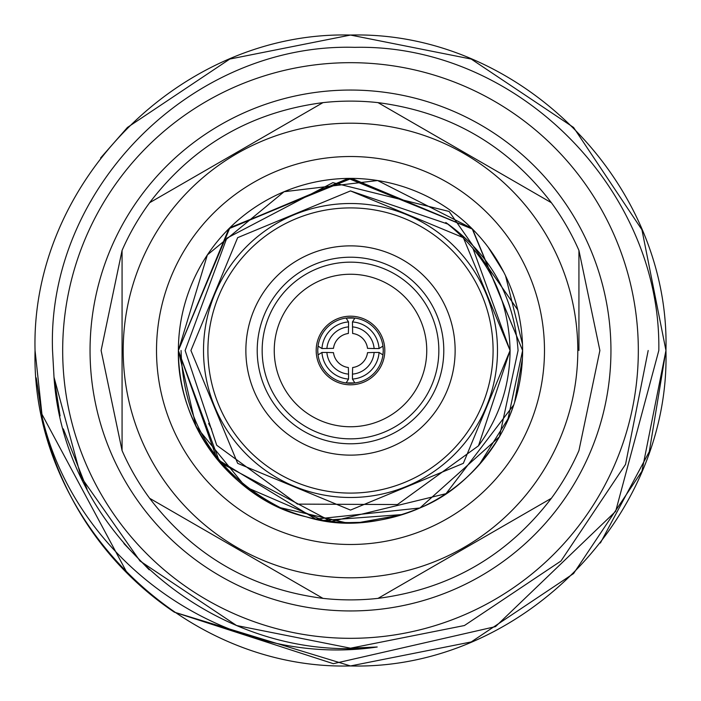<?xml version="1.0" encoding="UTF-8"?>
<svg xmlns="http://www.w3.org/2000/svg" width="701" height="701" viewBox="0 0 701 701"><rect width="100%" height="100%" fill="white"/><g stroke="black" fill="none" stroke-linecap="round" stroke-linejoin="round"><path stroke-width="1.05" d="M123.201 350.5A227.299 227.299 0 0 0 350.5 577.799A227.299 227.299 0 0 0 577.799 350.5A227.299 227.299 0 0 0 350.5 123.201A227.299 227.299 0 0 0 123.201 350.5M122.07 450.585L122.07 350.5L122.07 450.585L101.11 350.5L122.07 250.415A249.39 249.39 0 0 1 149.611 202.72C193.502 145.3 251.291 111.941 322.959 102.635A249.39 249.39 0 0 1 378.041 102.635C449.709 111.941 507.498 145.3 551.389 202.72A249.39 249.39 0 0 1 578.93 250.415L599.89 350.5L578.93 450.585A249.39 249.39 0 0 1 551.389 498.28L378.041 598.365A249.39 249.39 0 0 1 322.959 598.365L149.611 498.28A249.39 249.39 0 0 1 122.07 450.585M578.93 350.5L578.93 250.415M60.093 415.938L54.012 377.208L52.531 350.5C46.739 187.824 192.705 42.603 354.837 47.344C516.655 43.777 661.385 189.007 658.817 350.5L615.644 511.362L495.511 626.624L333.343 663.689L174.339 612.175L350.5 665.95L471.221 641.941L573.558 573.558L641.941 471.221L665.95 350.5C670.366 182.041 518.959 30.634 350.5 35.05C182.041 30.634 30.634 182.041 35.05 350.5C30.634 518.959 182.041 670.366 350.5 665.95C518.959 670.366 670.366 518.959 665.95 350.5C670.366 182.041 518.959 30.634 350.5 35.05C182.041 30.634 30.634 182.041 35.05 350.5L42.34 417.936A315.45 315.45 0 0 0 174.339 612.175L350.5 665.95L471.221 641.941L573.558 573.558L641.941 471.221L665.95 350.5L641.941 229.779L573.558 127.442L471.221 59.059L350.5 35.05L229.779 59.059L127.442 127.442L100.602 157.997M600.398 543.003L649.292 451.654L665.95 350.5C670.366 182.041 518.959 30.634 350.5 35.05C182.041 30.634 30.634 182.041 35.05 350.5L42.34 417.936C76.97 563.253 227.501 669.341 377.217 646.988C218.905 664.969 64.676 536.773 54.012 377.217L81.044 477.03L140.007 560.993L236.579 625.529L350.5 648.188L464.421 625.529L560.993 560.993L625.529 464.421L648.188 350.5L625.529 464.421L560.993 560.993L464.421 625.529L350.5 648.188L236.579 625.529L140.007 560.993L81.044 477.03L54.012 377.217L81.044 477.03L140.007 560.993L236.579 625.529L350.5 648.188L377.217 646.988L350.5 648.188L236.579 625.529L140.007 560.993L81.044 477.03L54.012 377.217L81.044 477.03L140.007 560.993L236.579 625.529L350.5 648.188L377.217 646.988L350.5 648.188L236.579 625.529L140.007 560.993L81.044 477.03L54.012 377.217M174.339 612.175L350.5 665.95L471.221 641.941L573.558 573.558L641.941 471.221L665.95 350.5C670.366 182.041 518.959 30.634 350.5 35.05C182.041 30.634 30.634 182.041 35.05 350.5M41.324 413.082L127.442 573.558M638.322 350.5A287.822 287.822 0 0 0 350.5 62.678A287.822 287.822 0 0 0 62.678 350.5A287.822 287.822 0 0 0 350.5 638.322A287.822 287.822 0 0 0 638.322 350.5M149.234 569.834L123.911 543.564M87.099 489.193L63.318 428.872M551.389 498.28C507.498 555.7 449.709 589.059 378.041 598.365M322.959 598.365C251.291 589.059 193.502 555.7 149.611 498.28M149.611 202.72L322.959 102.635M122.07 350.5L122.07 250.415M378.041 102.635L551.389 202.72M36.242 377.883L42.34 417.936M352.454 374.115L352.647 367.517A17.157 17.157 0 0 0 367.517 352.647L374.115 352.454A23.694 23.694 0 0 1 352.454 374.115L352.454 379.057A28.627 28.627 0 0 0 379.057 352.454L374.115 352.454M326.885 352.454L333.483 352.647A17.157 17.157 0 0 0 348.353 367.517L348.546 374.115A23.694 23.694 0 0 1 326.885 352.454L321.943 352.454A28.627 28.627 0 0 0 348.546 379.057L348.546 374.115M382.921 345.803L383.263 350.5A32.763 32.763 0 0 0 383.088 347.179M353.821 317.912A32.763 32.763 0 0 0 347.179 317.912M317.912 347.179A32.763 32.763 0 0 0 317.737 350.5L318.079 345.803M348.546 326.885L348.546 321.943L346.092 318.044A32.763 32.763 0 0 0 318.044 346.092L321.943 348.546L333.483 348.353A17.157 17.157 0 0 1 348.353 333.483L348.546 326.885A23.694 23.694 0 0 0 326.885 348.546M345.803 318.079L355.197 318.079M374.115 348.546L379.057 348.546L382.956 346.092A32.763 32.763 0 0 0 354.908 318.044L352.454 321.943L352.647 333.483A17.157 17.157 0 0 1 367.517 348.353L374.115 348.546A23.694 23.694 0 0 0 352.454 326.885M348.546 321.943A28.627 28.627 0 0 0 321.943 348.546M379.057 348.546A28.627 28.627 0 0 0 352.454 321.943M352.454 379.057L354.908 382.956A32.763 32.763 0 0 0 382.956 354.908L379.057 352.454M321.943 352.454L318.044 354.908A32.763 32.763 0 0 0 346.092 382.956L348.546 379.057M318.079 355.197L317.737 350.5A32.763 32.763 0 0 0 317.912 353.821M347.179 383.088A32.763 32.763 0 0 0 353.821 383.088M383.088 353.821A32.763 32.763 0 0 0 383.263 350.5L382.921 355.197M355.197 382.921L345.803 382.921M455.133 350.5A104.633 104.633 0 0 1 350.5 455.133A104.633 104.633 0 0 1 245.867 350.5A104.633 104.633 0 0 1 350.5 245.867A104.633 104.633 0 0 1 455.133 350.5M257.214 350.5A93.286 93.286 0 0 0 350.5 443.786A93.286 93.286 0 0 0 443.786 350.5A93.286 93.286 0 0 0 350.5 257.214A93.286 93.286 0 0 0 257.214 350.5M544.484 350.5A193.984 193.984 0 0 0 350.5 156.516A193.984 193.984 0 0 0 156.516 350.5A193.984 193.984 0 0 0 350.5 544.484A193.984 193.984 0 0 0 544.484 350.5M517.759 309.912L449.113 211.465L332.861 182.646L226.774 238.209L185.125 350.5L216.732 445.258L297.504 504.115L397.458 504.545L478.494 445.801C499.287 417.358 509.82 385.594 510.083 350.5C508.882 297.802 487.458 255.138 445.801 222.506C490.148 253.841 514.236 296.505 518.065 350.5L499.436 436.758L419.917 507.988L315.739 519.073L217.073 459.225L178.387 350.5L229.919 227.694L351.604 178.387L472.465 229.061L522.613 350.5A172.113 172.113 0 0 0 330.066 179.605A172.113 172.113 0 0 0 178.387 350.5L229.148 228.456L348.283 178.404L472.194 228.789L522.613 350.5L507.577 420.854M513.807 404.845L446.029 493.67L331.284 521.535L219.737 462.415L178.387 350.5L207.365 254.927L284.098 191.715L377.611 180.534L471.633 228.237M488.185 247.225L503.642 271.953M505.544 275.773L522.499 344.252M402.602 514.534L323.091 520.414L245.7 487.029L195.973 426.287L178.387 350.5L228.833 228.763L350.211 178.387L472.57 229.166L522.613 350.5A172.113 172.113 0 0 1 499.436 436.758C477.837 471.265 451.663 494.862 420.907 507.55C379.215 524.69 340.975 527.783 306.206 516.812C235.072 501.057 176.591 425.796 178.387 350.5A172.113 172.113 0 0 0 499.436 436.758M522.394 359.166L514.578 402.47M513.561 405.581L509.723 415.859M509.408 416.613L479.125 464.868M414.475 510.284L402.12 514.692L360.27 522.333M359.893 522.359L348.765 522.604M345.032 522.525L280.505 507.734C216.294 474.708 183.145 422.291 181.068 350.5M522.42 358.605L514.832 401.673M497.491 350.5A146.991 146.991 0 0 0 350.5 203.509A146.991 146.991 0 0 0 203.509 350.5A146.991 146.991 0 0 0 350.5 497.491A146.991 146.991 0 0 0 497.491 350.5M493.092 350.5A142.592 142.592 0 0 0 350.5 207.908A142.592 142.592 0 0 0 207.908 350.5A142.592 142.592 0 0 0 350.5 493.092A142.592 142.592 0 0 0 493.092 350.5M262.156 350.5A88.344 88.344 0 0 0 350.5 438.844A88.344 88.344 0 0 0 438.844 350.5A88.344 88.344 0 0 0 350.5 262.156A88.344 88.344 0 0 0 262.156 350.5M274.249 350.5A76.251 76.251 0 0 0 350.5 426.751A76.251 76.251 0 0 0 426.751 350.5A76.251 76.251 0 0 0 350.5 274.249A76.251 76.251 0 0 0 274.249 350.5M316.186 350.5A34.314 34.314 0 0 0 350.5 384.814A34.314 34.314 0 0 0 384.814 350.5A34.314 34.314 0 0 0 350.5 316.186A34.314 34.314 0 0 0 316.186 350.5M447.886 224.083L350.5 190.917L237.657 237.657L190.917 350.5L237.657 463.343L350.5 510.083L463.343 463.343L510.083 350.5L463.343 237.657L350.5 190.917L237.657 237.657L190.917 350.5L237.657 463.343L350.5 510.083L463.343 463.343L510.083 350.5L463.343 237.657L350.5 190.917L237.657 237.657L190.917 350.5L237.657 463.343L350.5 510.083L463.343 463.343L510.083 350.5L463.343 237.657L350.5 190.917L237.657 237.657L190.917 350.5L237.657 237.657L350.5 190.917L463.343 237.657L510.083 350.5L478.494 445.801L510.083 350.5L472.781 247.97L510.083 350.5L478.494 445.801L510.083 350.5L472.781 247.97L510.083 350.5L478.494 445.801M211.676 429.196L208.618 423.535M610.948 350.5A260.448 260.448 0 0 1 350.5 610.948A260.448 260.448 0 0 1 90.052 350.5A260.448 260.448 0 0 1 350.5 90.052A260.448 260.448 0 0 1 610.948 350.5"/></g></svg>
